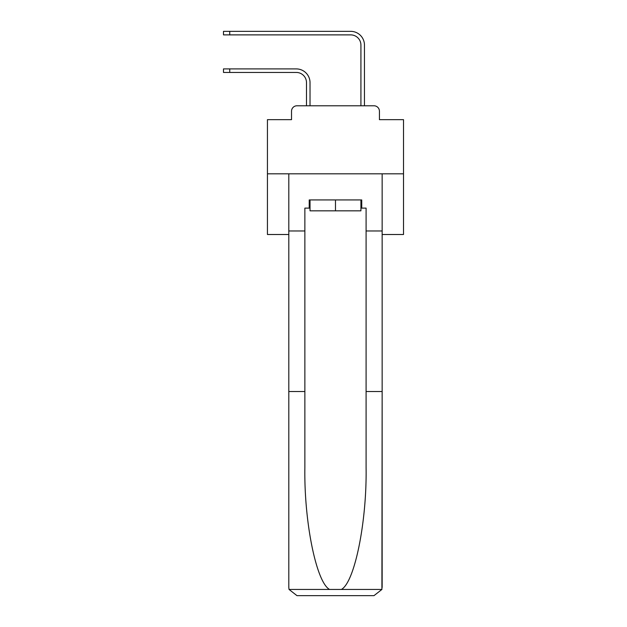 <?xml version="1.0" encoding="UTF-8"?>
<svg xmlns="http://www.w3.org/2000/svg" width="627" height="627" viewBox="0 0 627 627"><rect width="100%" height="100%" fill="white"/><g stroke="black" fill="none" stroke-linecap="round" stroke-linejoin="round"><path stroke-width="0.94" d="M291.524 111.222L291.524 119.663L291.524 111.222A5.439 5.439 0 0 1 296.971 105.783L306.493 105.783L306.493 82.646A10.204 10.204 0 0 0 296.289 72.442A10.204 10.204 0 0 1 306.493 82.646A10.204 10.204 0 0 0 296.289 72.442A10.204 10.204 0 0 1 306.493 82.646A10.204 10.204 0 0 0 296.289 72.442A10.204 10.204 0 0 1 306.493 82.646A10.204 10.204 0 0 0 296.289 72.442A10.204 10.204 0 0 1 306.493 82.646A10.204 10.204 0 0 0 296.289 72.442A10.204 10.204 0 0 1 306.493 82.646A10.204 10.204 0 0 0 296.289 72.442A10.204 10.204 0 0 1 306.493 82.646A10.204 10.204 0 0 0 296.289 72.442A10.204 10.204 0 0 1 306.493 82.646A10.204 10.204 0 0 0 296.289 72.442A10.204 10.204 0 0 1 306.493 82.646A10.204 10.204 0 0 0 296.289 72.442A10.204 10.204 0 0 1 306.493 82.646A10.204 10.204 0 0 0 296.289 72.442A10.204 10.204 0 0 1 306.493 82.646A10.204 10.204 0 0 0 296.289 72.442A10.204 10.204 0 0 1 306.493 82.646A10.204 10.204 0 0 0 296.289 72.442A10.204 10.204 0 0 1 306.493 82.646A10.204 10.204 0 0 0 296.289 72.442A10.204 10.204 0 0 1 306.493 82.646A10.204 10.204 0 0 0 296.289 72.442A10.204 10.204 0 0 1 306.493 82.646A10.204 10.204 0 0 0 296.289 72.442A10.204 10.204 0 0 1 306.493 82.646A10.204 10.204 0 0 0 296.289 72.442A10.204 10.204 0 0 1 306.493 82.646A10.204 10.204 0 0 0 296.289 72.442A10.204 10.204 0 0 1 306.493 82.646A10.204 10.204 0 0 0 296.289 72.442A10.204 10.204 0 0 1 306.493 82.646A10.204 10.204 0 0 0 296.289 72.442A10.204 10.204 0 0 1 306.493 82.646A10.204 10.204 0 0 0 296.289 72.442A10.204 10.204 0 0 1 306.493 82.646A10.204 10.204 0 0 0 296.289 72.442A10.204 10.204 0 0 1 306.493 82.646A10.204 10.204 0 0 0 296.289 72.442L223.486 72.442L223.486 68.907L229.748 68.907L229.748 72.442M382.149 234.506L403.514 234.506L403.514 119.663L379.429 119.663L379.429 111.222A5.439 5.439 0 0 0 373.982 105.783L296.971 105.783M403.514 173.82L267.439 173.82L267.439 119.663L291.524 119.663M267.439 173.82L267.439 234.506L288.804 234.506M229.748 68.907L296.289 68.907A13.747 13.747 0 0 1 310.028 82.646L310.028 105.783L310.028 82.646L310.028 105.783L310.028 82.646L310.028 105.783L310.028 82.646L310.028 105.783L310.028 82.646L310.028 105.783L310.028 82.646L310.028 105.783L310.028 82.646L310.028 105.783L310.028 82.646L310.028 105.783L310.028 82.646L310.028 105.783L310.028 82.646L310.028 105.783L310.028 82.646L310.028 105.783L310.028 82.646L310.028 105.783L310.028 82.646L310.028 105.783L310.028 82.646L310.028 105.783L310.028 82.646L310.028 105.783L310.028 82.646L310.028 105.783L310.028 82.646L310.028 105.783L310.028 82.646L310.028 105.783L310.028 82.646L310.028 105.783L310.028 82.646L310.028 105.783L310.028 82.646L310.028 105.783L310.028 82.646L310.028 105.783L314.245 105.783M356.7 105.783L360.925 105.783L360.925 45.097A10.204 10.204 0 0 0 350.712 34.885A10.204 10.204 0 0 1 360.925 45.097A10.204 10.204 0 0 0 350.712 34.885A10.204 10.204 0 0 1 360.925 45.097A10.204 10.204 0 0 0 350.712 34.885A10.204 10.204 0 0 1 360.925 45.097A10.204 10.204 0 0 0 350.712 34.885A10.204 10.204 0 0 1 360.925 45.097A10.204 10.204 0 0 0 350.712 34.885A10.204 10.204 0 0 1 360.925 45.097A10.204 10.204 0 0 0 350.712 34.885A10.204 10.204 0 0 1 360.925 45.097A10.204 10.204 0 0 0 350.712 34.885A10.204 10.204 0 0 1 360.925 45.097A10.204 10.204 0 0 0 350.712 34.885A10.204 10.204 0 0 1 360.925 45.097A10.204 10.204 0 0 0 350.712 34.885A10.204 10.204 0 0 1 360.925 45.097A10.204 10.204 0 0 0 350.712 34.885A10.204 10.204 0 0 1 360.925 45.097A10.204 10.204 0 0 0 350.712 34.885A10.204 10.204 0 0 1 360.925 45.097A10.204 10.204 0 0 0 350.712 34.885A10.204 10.204 0 0 1 360.925 45.097A10.204 10.204 0 0 0 350.712 34.885A10.204 10.204 0 0 1 360.925 45.097A10.204 10.204 0 0 0 350.712 34.885A10.204 10.204 0 0 1 360.925 45.097A10.204 10.204 0 0 0 350.712 34.885A10.204 10.204 0 0 1 360.925 45.097A10.204 10.204 0 0 0 350.712 34.885A10.204 10.204 0 0 1 360.925 45.097A10.204 10.204 0 0 0 350.712 34.885A10.204 10.204 0 0 1 360.925 45.097A10.204 10.204 0 0 0 350.712 34.885A10.204 10.204 0 0 1 360.925 45.097A10.204 10.204 0 0 0 350.712 34.885A10.204 10.204 0 0 1 360.925 45.097A10.204 10.204 0 0 0 350.712 34.885A10.204 10.204 0 0 1 360.925 45.097A10.204 10.204 0 0 0 350.712 34.885A10.204 10.204 0 0 1 360.925 45.097A10.204 10.204 0 0 0 350.712 34.885L223.486 34.885L223.486 31.35L229.748 31.35L229.748 34.885M229.748 31.35L350.712 31.35A13.747 13.747 0 0 1 364.459 45.097L364.459 105.783L364.459 45.097L364.459 105.783L364.459 45.097L364.459 105.783L364.459 45.097L364.459 105.783L364.459 45.097L364.459 105.783L364.459 45.097L364.459 105.783L364.459 45.097L364.459 105.783L364.459 45.097L364.459 105.783L364.459 45.097L364.459 105.783L364.459 45.097L364.459 105.783L364.459 45.097L364.459 105.783L364.459 45.097L364.459 105.783L364.459 45.097L364.459 105.783L364.459 45.097L364.459 105.783L364.459 45.097L364.459 105.783L364.459 45.097L364.459 105.783L364.459 45.097L364.459 105.783L364.459 45.097L364.459 105.783L364.459 45.097L364.459 105.783L364.459 45.097L364.459 105.783L364.459 45.097L364.459 105.783L364.459 45.097L364.459 105.783L373.982 105.783M379.429 119.663L379.429 111.222M360.925 208.109L361.74 208.109L361.74 199.942L309.213 199.942L309.213 208.109L304.863 208.109L304.863 391.538L288.804 391.538L288.804 587.483L289.039 589.443L296.971 595.65L373.982 595.65L381.914 589.443L382.149 391.538L382.149 587.483M353.299 595.65L373.982 595.65L353.299 595.65M304.863 391.538L304.863 467.664C304.017 521.742 316.298 582.334 329.551 589.443L341.401 589.443C354.655 582.334 366.936 521.742 366.09 467.664L366.09 208.109L361.74 208.109M288.804 587.483L288.804 173.82L382.149 173.82L382.149 230.971L366.09 230.971M304.863 230.971L288.804 230.971M382.149 230.971L382.149 391.538L366.09 391.538M309.213 208.109L310.028 208.109M310.028 199.942L310.028 210.829L360.925 210.829L360.925 199.942M335.476 199.942L335.476 210.829M289.039 589.443L329.551 589.443M341.401 589.443L381.914 589.443"/></g></svg>
